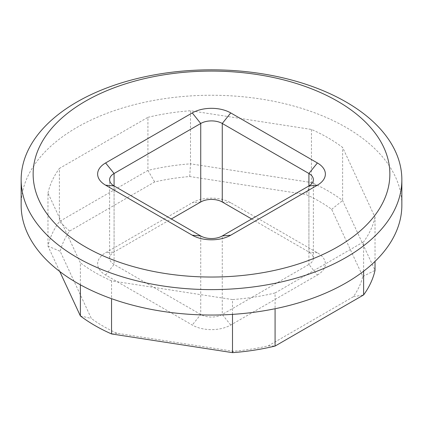 <?xml version="1.0" encoding="UTF-8"?>
<svg xmlns="http://www.w3.org/2000/svg" width="423" height="423" viewBox="0 0 423 423"><rect width="100%" height="100%" fill="white"/><g stroke="black" fill="none" stroke-linecap="round" stroke-linejoin="round"><path stroke-width="0.32" stroke-dasharray="2.12 1.59" d="M103.397 326.302A152.877 88.264 180 0 1 91.342 318.461L60.177 251.32A152.877 88.264 180 0 1 69.568 231.095L154.696 181.948A152.877 88.264 180 0 1 189.726 176.528L306.019 194.517A152.877 88.264 180 0 1 331.658 209.322L362.823 276.462A152.877 88.264 180 0 1 353.432 296.687L268.304 345.834A152.877 88.264 180 0 1 233.274 351.254L116.981 333.266A152.877 88.264 180 0 1 103.397 326.302M80.381 315.944L91.342 318.461M21.15 205.15A190.35 109.895 180 0 1 138.654 103.619A190.35 109.895 180 0 1 346.099 127.439A190.35 109.895 180 0 1 401.85 205.15M362.823 276.462L375.027 270.366L342.619 200.534A164.87 95.186 0 0 0 328.079 190.932A164.87 95.186 0 0 0 311.45 182.54L190.498 163.828L190.498 110.736L311.45 129.449A164.87 95.186 180 0 1 328.079 137.84A164.87 95.186 180 0 1 342.619 147.442L375.027 217.274L375.027 261.398M311.45 129.449L311.45 182.54L306.019 194.517M331.658 209.322L342.619 200.534L342.619 147.442M189.726 176.528L190.498 163.828A164.87 95.186 0 0 0 147.923 170.416L59.379 221.536L59.379 168.444L147.923 117.324L147.923 170.416L154.696 181.948M147.923 117.324A164.87 95.186 180 0 1 190.498 110.736M69.568 231.095L59.379 221.536A164.87 95.186 0 0 0 47.973 246.112L59.754 271.497M80.381 284.816L80.381 262.857L47.973 193.025L47.973 246.112L60.177 251.32M47.973 193.025A164.87 95.186 180 0 1 59.379 168.444M232.502 314.379L232.502 299.563L111.55 280.851L111.55 298.68M111.55 280.851A164.87 95.186 180 0 1 80.381 262.857M363.621 271.212L363.621 241.856L275.077 292.975L275.077 308.737M275.077 292.975A164.87 95.186 180 0 1 232.502 299.563M375.027 217.274A164.87 95.186 180 0 1 363.621 241.856M317.398 275.003A27.22 15.714 0 0 0 317.398 252.78L230.746 202.754A27.22 15.714 0 0 0 192.254 202.754L105.602 252.78A27.22 15.714 0 0 0 105.602 275.003L192.254 325.033A27.22 15.714 0 0 0 230.746 325.033L317.398 275.003L308.917 264.454L222.265 314.485A15.228 8.793 180 0 1 200.735 314.485L114.083 264.454A15.228 8.793 180 0 1 109.62 258.242A15.228 8.793 180 0 1 114.083 252.023L171.315 218.977M251.685 218.977L308.917 252.023A15.228 8.793 180 0 1 313.38 258.242A15.228 8.793 180 0 1 308.917 264.454L308.917 185.935L308.917 252.023L317.398 252.78M353.432 296.687L363.621 294.942M268.304 345.834L275.077 346.062M233.274 351.254L232.502 352.65M116.981 333.266L111.55 333.937M105.602 275.003L114.083 264.454L114.083 185.935L114.083 252.023L105.602 252.78M200.735 235.96L200.735 314.485L192.254 325.033M230.746 325.033L222.265 314.485L222.265 235.96M200.735 201.993L192.254 202.754M222.265 201.993L230.746 202.754M109.62 258.242L109.62 179.717M313.38 258.242L313.38 179.717"/><path stroke-width="0.63" d="M85.383 246.879A178.358 102.974 0 0 0 337.617 246.879A178.358 102.974 0 0 0 337.617 101.25A178.358 102.974 0 0 0 85.383 101.25A178.358 102.974 0 0 0 85.383 246.879M346.099 102.006A190.35 109.895 180 0 1 401.85 179.717A190.35 109.895 180 0 1 284.346 281.247A190.35 109.895 180 0 1 76.901 257.427A190.35 109.895 180 0 1 21.15 179.717A190.35 109.895 180 0 1 138.654 78.186A190.35 109.895 180 0 1 346.099 102.006M59.754 271.497L80.381 315.944A164.87 95.186 0 0 0 94.921 325.546A164.87 95.186 0 0 0 111.55 333.937L232.502 352.65L232.502 314.379M401.85 179.717L401.85 205.15A190.35 109.895 180 0 1 284.346 306.68A190.35 109.895 180 0 1 76.901 282.86A190.35 109.895 180 0 1 21.15 205.15L21.15 179.717M80.381 315.944L80.381 284.816M111.55 298.68L111.55 333.937M232.502 352.65A164.87 95.186 0 0 0 275.077 346.062L363.621 294.942L363.621 271.212M275.077 308.737L275.077 346.062M363.621 294.942A164.87 95.186 0 0 0 375.027 270.366L375.027 261.398M192.254 112.925A27.22 15.714 180 0 1 230.746 112.925L317.398 162.955A27.22 15.714 180 0 1 317.398 185.179L230.746 235.204A27.22 15.714 180 0 1 192.254 235.204L105.602 185.179A27.22 15.714 180 0 1 105.602 162.955L192.254 112.925L200.735 123.474L114.083 173.499A15.228 8.793 0 0 0 109.62 179.717A15.228 8.793 0 0 0 114.083 185.935L200.735 235.96A15.228 8.793 0 0 0 222.265 235.96L308.917 185.935A15.228 8.793 0 0 0 313.38 179.717A15.228 8.793 0 0 0 308.917 173.499L222.265 123.474A15.228 8.793 0 0 0 200.735 123.474L200.735 201.993A15.228 8.793 180 0 1 222.265 201.993L251.685 218.977M171.315 218.977L200.735 201.993M230.746 112.925L222.265 123.474L222.265 201.993M317.398 185.179L308.917 185.935L308.917 173.499L317.398 162.955M105.602 162.955L114.083 173.499L114.083 185.935L105.602 185.179M200.735 235.96L192.254 235.204M222.265 235.96L230.746 235.204"/></g></svg>
